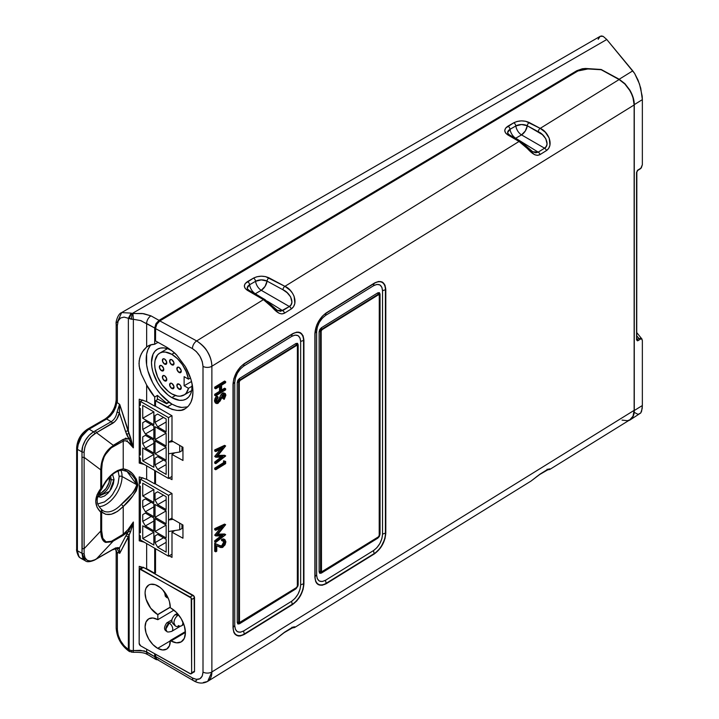 <?xml version="1.0" encoding="UTF-8"?>
<svg xmlns="http://www.w3.org/2000/svg" width="719" height="719" viewBox="0 0 719 719"><rect width="100%" height="100%" fill="white"/><g stroke="black" fill="none" stroke-linecap="round" stroke-linejoin="round"><path stroke-width="1.08" d="M99.15 506.625A22.801 13.167 120 0 0 122.059 476.499A2.067 1.195 0 0 0 119.156 476.517L118.123 470.882M98.737 493.692A11.459 6.615 120 0 0 109.665 478.611L111.077 479.456A2.067 1.195 0 0 0 114.033 479.474L113.359 483.914L111.238 488.875L108.003 493.198L104.498 496.002L100.984 497.251L97.703 496.64L109.612 491.329L114.033 479.474A2.067 1.195 180 0 1 111.077 479.456A11.423 6.597 -60 0 1 99.662 494.546M196.691 680.417A6.21 3.478 -59.8 0 1 193.645 680.758A6.21 3.478 -59.8 0 1 192.44 677.963L196.305 679.365L199.891 678.763L202.255 676.049L203.001 672.076L203.001 366.384L202.255 361.567L199.891 356.193L196.305 351.555L192.44 348.607C198.804 352.84 202.318 358.763 203.001 366.384A6.21 3.586 0 0 0 211.871 366.259C211.485 356.013 206.425 347.565 196.691 340.932A6.21 3.604 118.5 0 0 192.44 348.607L155.529 328.583L192.44 348.607A6.21 3.604 -61.5 0 1 196.691 340.932L159.843 320.935L577.905 70.992L159.843 320.935L156.787 324.242L155.529 328.583L155.529 340.923L155.61 327.549L156.787 324.242L158.998 321.537L159.843 320.935L196.691 340.932L263.406 299.652L247.39 290.332L245.152 288.409L244.316 285.955L245.251 283.493L253.519 278.109A2.894 1.672 60 0 1 255.578 281.3A2.894 1.672 -120 0 0 253.519 278.1L256.899 276.761L261.231 276.186L265.572 276.617L284.913 286.342L519.055 141.463L507.803 134.911L505.574 132.988L504.738 130.534L505.673 128.072L513.779 122.778A2.894 1.672 60 0 1 515.838 125.951A2.894 1.672 -120 0 0 513.779 122.778L517.159 121.439L521.473 120.864L525.814 121.295L540.212 128.368L619.113 79.548L601.174 69.734L587.953 68.952L582.516 69.285L577.905 70.992L587.953 68.952L601.174 69.482L619.185 79.252L624.937 83.692L629.835 90.091C632.81 95.312 634.293 100.166 634.275 104.641L634.275 410.531C634.293 415.025 632.81 418.206 629.835 420.094L628.523 420.66L631.722 418.575L633.115 416.418L634.275 410.531L642.355 405.525L642.175 408.626L640.737 412.994L638.077 414.378L634.625 412.562M171.823 350.62L167.851 348.778L164.04 347.915L160.517 348.05L157.434 349.191L154.909 351.294L153.03 354.269L151.475 362.367L151.871 367.175L153.03 372.253L157.434 382.418L160.517 387.119L167.851 394.857L171.823 397.607L179.606 400.312L183.129 400.168L186.212 399.027L188.738 396.933L190.616 393.949L191.775 390.21L192.108 384.054A28.769 16.609 60 0 1 186.212 399.027A28.769 16.609 60 0 1 171.823 397.607L175.427 395.522L171.823 397.607A28.769 16.609 60 0 1 153.03 372.253A28.769 16.609 60 0 1 157.434 349.191A28.769 16.609 60 0 1 171.571 350.477M97.874 503.911L104.498 501.916L109.89 497.611L112.515 494.519L116.766 487.158L118.123 483.348L119.156 476.517A2.067 1.195 180 0 1 122.059 476.499L136.799 484.723L136.322 487.491L133.222 492.47L121.214 504.45A23.026 13.293 -60 0 1 103.114 510.769L101.712 509.627A2.067 1.663 137 0 1 101.667 511.883L101.667 530.739L102.772 538.261L106.044 541.829L111.445 541.272L123.228 534.262L123.228 506.5L132.772 495.939L136.358 490.718L137.868 485.037L136.349 479.115L132.763 473.992L128.135 470.298L123.228 468.869L123.228 441.115L125.501 440.738L127.946 441.915L133.357 447.847L133.357 319.29L140.538 320.557L154.702 327.999L155.96 323.658L159.016 320.35L576.827 70.705L582.3 68.772L585.491 68.467L601.174 69.482L582.3 68.772L576.827 70.705L576.827 71.639L576.827 70.705L159.016 320.35L150.963 315.857L159.016 320.35L155.96 323.658L154.702 327.999L146.649 323.514A6.21 3.649 -60.9 0 1 150.963 315.857A6.21 3.649 119.1 0 0 146.649 323.514L146.649 346.971L143.791 349.892L141.31 353.811L139.612 358.422L138.992 363.49L139.603 368.712L141.301 374.042L146.649 385.024L146.649 401.57L139.225 399.189L139.225 407.889L140.394 408.563L140.394 455.046L139.225 454.363L139.225 457.41L140.394 458.084L140.394 462.227L168.498 478.45L171.994 476.436L168.498 478.45L168.498 453.779L168.498 478.45L140.394 462.227L140.394 458.084L139.225 457.41L139.225 463.072L144.276 464.465M110.474 476.275A11.423 6.597 -60 0 1 111.077 479.456A11.423 6.597 -60 0 1 106.754 490.214A11.423 6.597 -60 0 1 98.413 494.447M188.486 379.165L190.508 377.996L188.486 379.165L184.118 376.648L184.118 385.77L188.486 388.296L186.266 393.077L184.531 394.704L180.056 396.205L177.44 396.034L171.823 393.886A24.221 13.985 60 0 1 156.005 372.541A24.221 13.985 60 0 1 159.717 353.137A24.221 13.985 60 0 1 171.823 354.332A24.221 13.985 60 0 1 188.486 379.165L184.118 376.648L184.118 385.77L191.533 381.492L184.118 385.77L188.486 388.296A24.221 13.985 60 0 1 183.929 395.082A24.221 13.985 60 0 1 171.823 393.886L168.48 391.576L162.305 385.06L157.587 376.873L155.025 368.272L154.702 364.227L155.025 360.552L157.587 354.907L159.717 353.137L162.305 352.175L165.271 352.058L171.823 354.332L174.384 352.858L171.823 354.332L177.44 358.682L182.446 364.731L186.266 371.822L188.486 379.165M179.067 389.195A3.101 1.789 60 0 1 177.036 386.463A3.101 1.789 60 0 1 177.512 383.973A3.101 1.789 60 0 1 179.067 384.126A3.101 1.789 60 0 1 181.098 386.858A3.101 1.789 60 0 1 180.622 389.347A3.101 1.789 60 0 1 179.067 389.195L181.26 387.927L179.067 389.195L180.622 389.347L181.098 386.858L179.912 384.8L177.512 383.973L177.036 386.463L179.067 389.195M171.823 364.812A3.101 1.789 60 0 1 169.792 362.079A3.101 1.789 60 0 1 170.268 359.59A3.101 1.789 60 0 1 171.823 359.743A3.101 1.789 60 0 1 173.854 362.484A3.101 1.789 60 0 1 173.378 364.964A3.101 1.789 60 0 1 171.823 364.812L174.016 363.544L171.823 364.812L173.854 364.425L173.854 362.484L171.823 359.743L170.268 359.59L169.792 362.079L171.823 364.812M161.577 370.734A3.101 1.789 60 0 1 159.546 367.993A3.101 1.789 60 0 1 160.022 365.504A3.101 1.789 60 0 1 161.577 365.656A3.101 1.789 60 0 1 163.608 368.398A3.101 1.789 60 0 1 163.132 370.887A3.101 1.789 60 0 1 161.577 370.734L163.77 369.467L161.577 370.734L163.132 370.887L163.608 368.398L161.577 365.656L160.022 365.504L159.546 367.993L161.577 370.734M164.579 380.827A3.101 1.789 60 0 1 162.548 378.095A3.101 1.789 60 0 1 163.024 375.606A3.101 1.789 60 0 1 164.579 375.758A3.101 1.789 60 0 1 166.61 378.491A3.101 1.789 60 0 1 166.134 380.98A3.101 1.789 60 0 1 164.579 380.827L166.772 379.56L164.579 380.827L166.134 380.98L166.61 378.491L164.579 375.758L163.024 375.606L162.548 378.095L164.579 380.827M164.579 364.102A3.101 1.789 60 0 1 162.548 361.36A3.101 1.789 60 0 1 163.024 358.871A3.101 1.789 60 0 1 164.579 359.024A3.101 1.789 60 0 1 166.61 361.765A3.101 1.789 60 0 1 166.134 364.254A3.101 1.789 60 0 1 164.579 364.102L166.772 362.825L164.579 364.102L166.134 364.254L166.61 361.765L164.579 359.024L163.024 358.871L162.548 361.36L164.579 364.102M179.067 372.46A3.101 1.789 60 0 1 177.036 369.728A3.101 1.789 60 0 1 177.512 367.238A3.101 1.789 60 0 1 179.067 367.391A3.101 1.789 60 0 1 181.098 370.132A3.101 1.789 60 0 1 180.622 372.613A3.101 1.789 60 0 1 179.067 372.46L181.26 371.193L179.067 372.46L181.098 372.074L181.098 370.132L179.067 367.391L177.512 367.238L177.036 369.728L179.067 372.46M171.823 388.476A3.101 1.789 60 0 1 169.792 385.743A3.101 1.789 60 0 1 170.268 383.254A3.101 1.789 60 0 1 171.823 383.407A3.101 1.789 60 0 1 173.854 386.139A3.101 1.789 60 0 1 173.378 388.628A3.101 1.789 60 0 1 171.823 388.476L174.016 387.208L171.823 388.476L173.378 388.628L173.854 386.139L171.823 383.407L170.268 383.254L169.792 385.743L171.823 388.476M177.332 613.388L174.978 614.781A6.417 3.757 59.3 0 1 178.249 615.06A6.417 3.658 119.4 0 0 173.917 622.87C174.169 619.616 175.607 617.019 178.249 615.06L174.906 614.826C168.983 621.333 173.045 623.697 175.256 625.809L173.917 622.87A6.417 3.658 119.4 0 0 175.256 625.809C176.29 626.824 178.357 626.842 181.449 625.863A6.417 3.757 -120.7 0 0 182.725 621.62A6.417 3.757 59.3 0 1 181.521 625.827A6.417 3.757 59.3 0 1 178.249 625.539M178.249 615.06L178.249 615.06A6.417 3.757 59.3 0 1 179.247 615.743A6.417 3.757 -120.7 0 0 178.249 615.06M164.534 591.962L165.298 596.231L166.844 597.606L165.828 595.35L165.99 594.038A4.889 2.786 119.4 0 0 165.828 595.35A4.889 2.786 119.4 0 0 166.844 597.606L168.174 598.118M172.048 631.12A4.907 2.867 -120.7 0 0 172.389 627.112A4.907 2.867 -120.7 0 0 169.244 623.121A4.889 2.786 119.4 0 0 165.828 629.152A4.889 2.786 119.4 0 0 166.844 631.399L165.828 629.152L169.244 623.121L166.736 622.906A4.907 2.867 59.3 0 1 169.244 623.121L172.093 621.432L169.244 623.121A4.907 2.867 59.3 0 1 172.479 627.408A4.907 2.867 59.3 0 1 171.742 631.354L180.065 626.411M157.686 619.607A17.598 10.291 59.3 0 1 157.838 619.697L173.926 610.152L157.838 619.697L157.838 614.628A17.598 10.291 59.3 0 1 157.686 614.547A17.598 10.291 59.3 0 1 146.056 599.179A17.598 10.291 59.3 0 1 148.716 585.041A17.598 10.291 59.3 0 1 157.686 585.814A17.598 10.291 59.3 0 1 170.277 607.789A20.078 11.747 59.3 0 1 171.032 608.184A20.078 11.747 59.3 0 1 184.298 625.719A20.078 11.747 59.3 0 1 181.269 641.851A20.078 11.747 59.3 0 1 171.032 640.98L185.412 632.45L171.032 640.98A20.078 11.747 59.3 0 1 170.277 640.53L185.385 631.579L170.277 640.53L169.459 645.725L166.763 649.05L162.62 649.967L157.686 648.34A17.598 10.291 59.3 0 1 146.056 632.981A17.598 10.291 59.3 0 1 148.716 618.843A17.598 10.291 59.3 0 1 157.686 619.607A17.598 10.291 59.3 0 1 157.838 619.697L157.838 614.628A17.598 10.291 59.3 0 1 157.686 614.547L150.684 608.184L146.038 599.125L145.085 593.085L145.328 590.425L146.038 588.133L148.77 585.005L150.684 584.295L155.223 584.709L160.202 587.513L162.62 589.733L168.327 598.451L169.459 601.668L170.277 607.789A20.078 11.747 59.3 0 1 171.032 608.184L176.532 612.534L181.197 618.708L184.316 625.782L185.412 632.675L184.316 638.328L181.197 641.896L176.532 642.822L171.032 640.98A20.078 11.747 59.3 0 1 170.277 640.53A17.598 10.291 59.3 0 1 166.655 649.113A17.598 10.291 59.3 0 1 157.686 648.34L152.859 644.539L148.77 639.119L146.038 632.927L145.085 626.887L146.038 621.935L148.77 618.807L152.859 617.989L157.686 619.607M170.286 640.872L157.686 648.34L170.286 640.872M170.286 607.079L157.686 614.547L170.286 607.079M190.158 596.977L139.585 569.026L139.153 643.325L140.636 645.851L190.724 673.892L191.64 672.849L191.209 598.055L140.636 569.124L143.521 567.408L193.043 595.26L190.158 596.977A2.067 1.213 59.3 0 1 191.64 599.502L194.525 597.786L194.525 671.142L191.64 672.849L191.64 599.502L194.525 597.786A2.067 1.213 -120.7 0 0 193.043 595.26L190.158 596.977M139.576 569.035A2.067 1.213 59.3 0 0 139.153 569.978L139.153 643.325A2.067 1.213 59.3 0 0 140.636 645.851L190.158 673.703A2.067 1.213 59.3 0 0 191.209 673.793A2.067 1.213 59.3 0 0 191.64 672.849L194.525 671.142L194.094 672.085A2.067 1.213 -120.7 0 0 194.525 671.142L194.094 596.348L143.521 567.408A2.067 1.213 -120.7 0 0 142.47 567.318L139.576 569.035A2.067 1.213 59.3 0 1 140.636 569.124L143.521 567.408L142.479 567.318M170.286 607.24L157.838 614.628L170.286 607.24M146.649 568.72L146.649 543.582L146.649 568.72L154.702 573.25L155.529 572.216L154.936 572.567L155.529 572.899L155.529 548.705L155.529 572.899L154.936 572.567L154.702 573.25L154.702 548.229L154.702 573.25L146.649 568.72L139.225 566.338L139.225 569.502L139.225 566.338M157.443 659.539L155.852 658.209L155.529 654.227L155.529 656.465L156.787 659.296L193.645 680.758C198.525 683.598 203.207 683.805 207.692 681.36L211.871 671.95A6.21 3.586 180 0 1 203.001 672.076C202.354 678.997 198.839 680.956 192.44 677.963L155.529 656.465L192.44 677.963A6.21 3.478 120.2 0 0 193.645 680.758M158.171 659.566L156.616 659.745L155.025 658.415L154.702 653.76L154.702 656.672L144.294 650.893L133.357 650.569L133.159 652.322L133.105 650.578M171.994 415.762L155.529 406.262L155.529 400.753L158.027 399.252L166.646 403.736L168.947 402.361L172.039 404.15C176.38 406.361 179.66 407.466 181.871 407.448L187.677 406.864L181.871 407.448L177.054 406.406L172.039 404.15L166.961 407.179L172.039 404.15L168.947 401.84L166.646 403.736L158.027 399.252L155.529 400.753L155.529 406.262L171.994 415.762L171.994 440.945L171.994 415.762M169.136 478.081L171.994 479.645L171.994 454.462L182.959 460.466L182.959 447.281L171.994 440.945L182.959 447.281L182.959 460.466L171.994 454.462L174.888 452.79L171.994 454.462L171.994 479.645L169.136 478.081M171.994 493.513L155.529 484.004L155.529 470.963L155.529 484.004L171.994 493.513L171.994 518.696L171.994 493.513M169.136 555.823L171.994 557.387L171.994 532.204L182.959 538.216L182.959 525.032L171.994 518.696L182.959 525.032L182.959 538.216L171.994 532.204L174.888 530.532L171.994 532.204L171.994 557.387L169.136 555.823M185.331 408.635L188.549 405.938L190.948 402.137L192.422 397.391L192.917 391.891L192.422 385.797L190.957 379.416L185.34 366.591L176.928 355.339L172.066 350.863L166.961 347.358L155.529 340.923L166.961 347.358C171.832 350.513 175.148 353.173 176.928 355.339L185.34 366.591C190.454 375.794 192.98 384.225 192.917 391.891C192.926 399.71 190.4 405.291 185.331 408.635C181.871 411.565 175.742 411.079 166.961 407.179L155.529 400.753L172.039 409.408L176.919 410.414L181.395 410.154L185.403 408.59M297.621 585.581A2.067 1.195 180 0 1 298.169 584.799L295.94 588.852L239.472 623.804L237.243 622.519L237.243 382.526L239.472 378.473L295.94 343.511L298.169 344.796A2.067 1.195 0 0 0 297.612 345.605A2.067 1.195 180 0 1 298.169 344.796L298.169 584.799A2.067 1.195 0 0 0 297.612 585.608A0.827 0.476 180 0 1 297.396 585.976A0.827 0.476 0 0 0 297.621 585.643L297.621 345.668A0.827 0.476 180 0 1 297.396 345.983L297.396 585.976L296.552 587.522L240.083 622.474L239.229 621.989L239.229 381.996L240.083 380.45L296.552 345.488L240.083 380.45L239.292 381.573L239.481 622.555L296.552 587.522L297.333 586.398L297.396 345.983L296.552 345.488A0.827 0.494 -121.8 0 0 296.372 344.922L239.903 379.884A1.824 1.016 118.3 0 0 238.663 382.14L238.663 622.142A1.824 1.016 118.3 0 0 239.903 622.861A0.827 0.494 -121.8 0 0 240.083 622.474A0.827 0.494 58.2 0 1 239.912 622.861A2.067 1.24 -121.8 0 0 239.894 622.861A2.067 1.24 58.2 0 1 239.903 622.861L296.381 587.899A0.827 0.494 -121.8 0 0 296.552 587.522A0.827 0.494 58.2 0 1 296.372 587.899A2.067 1.24 -121.8 0 0 295.94 588.852A2.067 1.24 58.2 0 1 296.354 587.908L239.912 622.852M378.428 294.799L321.959 329.76L321.177 330.884L321.492 571.911L378.428 536.823L379.21 535.709L379.273 295.293L378.428 294.799A0.827 0.494 -121.8 0 0 378.257 294.233L321.788 329.194A1.824 1.016 118.3 0 0 320.539 331.45L320.539 571.443A1.824 1.016 118.3 0 0 321.788 572.162L378.257 537.201A0.827 0.494 -121.8 0 0 378.428 536.823A0.827 0.494 58.2 0 1 378.257 537.201L379.497 534.963A0.827 0.476 0 0 0 379.497 534.945L379.497 294.979A0.827 0.476 180 0 1 379.273 295.293L379.273 535.287A0.827 0.476 0 0 0 379.497 534.963A0.827 0.476 180 0 1 379.273 535.287L378.428 536.823L321.959 571.785A0.827 0.494 58.2 0 1 321.788 572.162L321.788 572.162A0.827 0.494 -121.8 0 0 321.959 571.785L321.114 571.299A0.827 0.476 180 0 1 320.539 571.443A0.827 0.476 0 0 0 321.114 571.299L321.114 331.297A0.827 0.476 180 0 1 320.539 331.45A0.827 0.476 0 0 0 321.114 331.297L321.959 329.76A0.827 0.494 -121.8 0 0 321.788 329.194A0.827 0.494 58.2 0 1 321.959 329.76L378.428 294.799L379.273 295.293A0.827 0.476 0 0 0 379.497 294.952A1.824 1.016 118.3 0 0 379.497 294.871A1.824 1.016 118.3 0 0 378.257 294.233A0.827 0.494 58.2 0 1 378.428 294.799M296.381 587.89A1.824 1.016 118.3 0 0 297.621 585.67L297.621 345.659A0.827 0.476 0 0 0 297.621 345.641A1.824 1.016 118.3 0 0 297.612 345.569A1.824 1.016 118.3 0 0 296.372 344.922A0.827 0.494 58.2 0 1 296.552 345.488L297.396 345.983A0.827 0.476 0 0 0 297.621 345.659A1.824 1.016 118.3 0 0 297.612 345.569A1.824 1.016 118.3 0 0 296.372 344.922L239.903 379.884A0.827 0.494 58.2 0 1 240.083 380.45A0.827 0.494 -121.8 0 0 239.903 379.884A1.824 1.016 118.3 0 0 238.663 382.14A0.827 0.476 0 0 0 239.229 381.996A0.827 0.476 180 0 1 238.663 382.14L238.663 622.142A0.827 0.476 0 0 0 239.229 621.989A0.827 0.476 180 0 1 238.663 622.142A1.824 1.016 118.3 0 0 239.885 622.87A2.067 1.24 -121.8 0 0 239.472 623.804A2.067 1.24 58.2 0 1 239.894 622.87L239.912 622.861M379.497 534.891A2.067 1.195 180 0 1 380.054 534.1L377.826 538.154L321.357 573.115L319.119 571.83L319.119 331.827L321.357 327.774L377.826 292.822L380.054 294.107A2.067 1.195 0 0 0 379.497 294.907A2.067 1.195 180 0 1 380.054 294.107L380.054 534.1A2.067 1.195 0 0 0 379.497 534.918A0.827 0.476 180 0 1 379.497 534.963L379.497 294.961A1.824 1.016 118.3 0 0 379.497 294.871A1.824 1.016 118.3 0 0 378.257 294.233L321.788 329.194A1.824 1.016 118.3 0 0 320.539 331.45L320.539 571.443A1.824 1.016 118.3 0 0 321.761 572.18A2.067 1.24 -121.8 0 0 321.357 573.115A2.067 1.24 58.2 0 1 321.77 572.171L321.788 572.162A2.067 1.24 -121.8 0 0 321.779 572.171A2.067 1.24 58.2 0 1 321.788 572.162L378.257 537.201M378.266 537.201A1.824 1.016 118.3 0 0 379.497 534.972M247.354 288.894L247.219 288.004L249.619 284.742A8.277 4.781 -120 0 0 255.308 293.738L255.11 293.846A8.277 4.781 121.7 0 0 255.308 293.738A8.277 4.781 60 0 1 249.619 284.742L255.578 281.3A8.277 4.781 -120 0 0 261.267 290.305L255.308 293.738L261.123 297.342L255.308 293.738L261.267 290.305A8.277 4.781 60 0 1 255.578 281.3L261.294 279.88L267.055 281.111L265.068 286.387L261.267 290.305A8.277 4.611 120 0 0 267.055 281.111L282.944 289.766L287.106 292.696L290.629 296.857L291.914 302.214L291.069 304.748L289.362 306.519L261.267 290.305L289.362 306.519A2.894 1.735 58.2 0 1 291.267 308.972C299.428 303.112 292.759 289.353 284.913 286.342L269.005 277.849C263.792 275.593 258.633 275.674 253.519 278.1L247.561 281.551C243.373 284.49 243.319 287.42 247.39 290.332L263.406 299.652A2.894 1.735 -59.9 0 1 264.898 299.526A2.894 1.735 -59.9 0 1 265.527 300.722L266.542 301.36M507.767 133.455L507.632 132.566L510.032 129.303A8.277 4.781 -120 0 0 515.712 138.237L515.451 138.381A8.277 4.781 121.7 0 0 515.712 138.237A8.277 4.781 60 0 1 510.032 129.303L515.838 125.951A8.277 4.781 -120 0 0 521.518 134.884L515.712 138.237L538.198 152.149L544.562 148.195L521.518 134.884A8.277 4.781 60 0 1 515.838 125.951L521.545 124.531L527.297 125.762L525.301 131.011L521.518 134.884A8.277 4.611 120 0 0 527.297 125.762L542.342 134.606L545.784 138.704L547.06 143.953L546.242 146.451L544.562 148.195L521.518 134.884L515.712 138.237L538.198 152.149L535.763 152.814L532.707 151.727M237.243 622.519A2.067 1.195 180 0 1 238.663 622.142A2.067 1.195 0 0 0 237.243 622.519L237.243 382.526A2.067 1.195 180 0 1 238.663 382.14A2.067 1.195 0 0 0 237.243 382.526L237.899 380.234L239.472 378.473A2.067 1.24 -121.8 0 0 239.903 379.884A2.067 1.24 58.2 0 1 239.472 378.473L295.94 343.511A2.067 1.24 -121.8 0 0 296.372 344.922A2.067 1.24 58.2 0 1 295.94 343.511L297.522 343.314L298.169 344.796L298.017 585.877L295.94 588.852L239.472 623.804L237.899 624.002L237.243 622.519M377.826 538.154A2.067 1.24 58.2 0 1 378.239 537.219A2.067 1.24 -121.8 0 0 377.826 538.154L321.357 573.115L319.775 573.313L319.119 571.83A2.067 1.195 180 0 1 320.539 571.443A2.067 1.195 0 0 0 319.119 571.83L319.119 331.827A2.067 1.195 180 0 1 320.539 331.45A2.067 1.195 0 0 0 319.119 331.827L319.775 329.536L321.357 327.774A2.067 1.24 -121.8 0 0 321.788 329.194A2.067 1.24 58.2 0 1 321.357 327.774L377.826 292.822A2.067 1.24 -121.8 0 0 378.257 294.233A2.067 1.24 58.2 0 1 377.826 292.822L379.398 292.624L380.054 294.107L380.054 534.1L379.398 536.392L377.826 538.154M249.493 291.249A2.894 1.735 -59.8 0 0 248.882 290.215A2.894 1.735 120.2 0 0 247.39 290.332A2.894 1.735 -59.8 0 1 248.882 290.215L264.898 299.526A2.894 1.735 120.1 0 0 263.406 299.652C270.73 302.87 276.905 317.133 284.589 313.125A2.894 1.735 -121.8 0 0 282.675 310.671L267.396 301.225L282.675 310.671L289.362 306.519L280.536 311.345L277.246 310.284L282.675 310.671A2.894 1.735 58.2 0 1 284.589 313.125L291.267 308.972A2.894 1.735 -121.8 0 0 289.362 306.519C295.302 303.238 289.919 292.561 282.944 289.766A2.894 1.672 -61.8 0 1 284.913 286.342A2.894 1.672 118.2 0 0 282.944 289.766L267.055 281.111A2.894 1.663 -62 0 1 269.005 277.849A2.894 1.663 118 0 0 267.055 281.111A8.206 4.656 179.1 0 0 255.578 281.3A2.894 1.672 -120 0 0 253.519 278.109A2.894 1.672 60 0 1 255.578 281.3L249.619 284.742A2.894 1.672 -120 0 0 247.561 281.551A2.894 1.672 60 0 1 249.619 284.742A8.206 4.656 179.1 0 0 247.255 288.508M522.174 143.09L521.167 142.47A2.894 1.735 -59.8 0 0 520.547 141.346A2.894 1.735 120.2 0 0 519.055 141.463A2.894 1.735 -59.8 0 1 520.547 141.346L509.295 134.795A2.894 1.744 120.3 0 0 507.803 134.911L519.055 141.463C526.164 144.582 532.581 158.513 540.086 154.54L546.458 150.595C554.475 144.905 547.851 131.28 540.212 128.368L529.247 122.527C524.043 120.271 518.884 120.361 513.779 122.778L507.974 126.14C503.794 129.078 503.74 131.999 507.803 134.911A2.894 1.744 -59.7 0 1 509.295 134.795A2.894 1.744 -59.7 0 1 509.906 135.801M532.608 151.655L531.853 151.143M182.959 448.126L181.961 448.701L182.959 448.126M182.959 525.868L181.961 526.443L182.959 525.868M507.677 133.096A8.188 4.647 179.1 0 1 510.032 129.303A2.894 1.672 -120 0 0 507.974 126.14A2.894 1.672 60 0 1 510.032 129.303L515.838 125.951A2.894 1.672 -120 0 0 513.779 122.778A2.894 1.672 60 0 1 515.838 125.951A8.188 4.647 179.1 0 1 527.297 125.762A2.894 1.663 -62 0 1 529.247 122.527A2.894 1.663 118 0 0 527.297 125.762L538.252 131.73A2.894 1.663 -61.9 0 1 540.212 128.368A2.894 1.663 118.1 0 0 538.252 131.73C545.092 134.48 550.377 144.959 544.562 148.195A2.894 1.735 58.2 0 1 546.458 150.595A2.894 1.735 -121.8 0 0 544.562 148.195L538.198 152.149A2.894 1.735 58.2 0 1 540.086 154.54A2.894 1.735 -121.8 0 0 538.198 152.149L532.752 151.754L520.547 141.346M234.754 625.746L235.383 629.305L237.378 631.704L240.416 632.217L243.705 630.923L291.707 601.21L295.006 598.415L298.034 594.146L300.03 589.283L300.659 584.942L300.659 341.57L300.03 338.011L298.034 335.611L295.006 335.108L291.707 336.393L243.705 366.115L240.416 368.901L237.378 373.17L235.383 378.041L234.754 382.373L234.754 625.746C235.32 631.875 238.304 633.601 243.705 630.923L291.707 601.21C297.118 597.183 300.102 591.764 300.659 584.942L300.659 341.57A6.21 3.586 180 0 1 303.535 340.563L303.535 583.936A6.21 3.586 0 0 0 300.659 584.942A6.21 3.586 180 0 1 303.535 583.936A16.366 9.113 -61.7 0 1 292.372 604.212A6.21 3.712 58.2 0 1 291.707 601.21A6.21 3.712 -121.8 0 0 292.372 604.212L244.379 633.933A6.21 3.712 58.2 0 1 243.705 630.923A6.21 3.712 -121.8 0 0 244.379 633.933A16.366 9.113 -61.7 0 1 233.217 627.48A6.21 3.586 180 0 1 234.754 625.746A6.21 3.586 0 0 0 233.217 627.48L233.217 384.099A6.21 3.586 180 0 1 234.754 382.373L234.754 625.746M316.639 575.056L317.268 578.615L319.254 581.015L322.292 581.518L325.59 580.233L373.583 550.511L376.882 547.725L379.92 543.456L381.906 538.585L382.535 534.253L382.535 290.88L381.906 287.321L379.92 284.922L376.882 284.409L373.583 285.704L325.59 315.416L322.292 318.211L319.254 322.48L317.268 327.343L316.639 331.675L316.639 575.056C317.196 581.186 320.18 582.911 325.59 580.233L373.583 550.511C378.994 546.494 381.978 541.074 382.535 534.253L382.535 290.88C381.978 284.751 378.994 283.025 373.583 285.704A6.21 3.712 58.2 0 1 374.257 283.412A16.366 9.113 -61.7 0 1 385.42 289.865A6.21 3.586 0 0 0 382.535 290.88A6.21 3.586 180 0 1 385.42 289.865L385.42 533.246A6.21 3.586 0 0 0 382.535 534.253A6.21 3.586 180 0 1 385.42 533.246A16.366 9.113 -61.7 0 1 374.257 553.522A6.21 3.712 58.2 0 1 373.583 550.511A6.21 3.712 -121.8 0 0 374.257 553.522L326.255 583.235A6.21 3.712 58.2 0 1 325.59 580.233A6.21 3.712 -121.8 0 0 326.255 583.235A16.366 9.113 -61.7 0 1 315.093 576.782A6.21 3.586 180 0 1 316.639 575.056A6.21 3.586 0 0 0 315.093 576.782L315.093 333.409A6.21 3.586 180 0 1 316.639 331.675L316.639 575.056M224.876 542.387L224.229 540.85L222.602 541.056L222.602 539.996L224.93 539.654L225.892 541.82L225.056 544.867L222.432 547.483L220.589 547.519L216.77 545.685L216.77 551.194L215.754 551.815L215.754 543.78L221.982 546.539L224.013 545.038L224.876 542.387L224.229 540.841L221.542 540.49L222.602 541.056L222.602 539.996L221.542 539.43L221.542 540.49L221.542 539.43L222.602 539.996L224.939 539.663L225.892 541.82L222.953 547.213L219.412 547.015L216.77 545.685L216.77 551.194L215.754 551.815L214.693 551.248L215.754 551.815L215.754 543.78L214.693 543.205L214.693 551.248L214.693 543.205L219.843 545.838L214.693 543.205L219.843 545.838L222.872 546.197L218.783 545.263L222.872 546.197L224.876 542.387L223.816 541.82L224.876 542.387M215.754 530.289L215.754 529.22L225.64 524.663L217.533 534.72L225.64 534.72L215.754 542.414L215.754 541.344L222.863 535.808L215.754 535.7L222.881 527.009L215.754 530.289L215.754 529.22L214.693 528.645L214.693 529.714L215.754 530.289L214.693 529.714L214.693 528.645L215.754 529.22L225.64 524.663L224.58 524.088L214.693 528.645L224.58 524.088L225.64 524.663L217.533 534.72L225.64 534.568L224.58 534.001L218.019 534.118L224.58 534.001L225.64 534.72L215.754 542.414L214.693 541.847L215.754 542.414L215.754 541.344L214.693 540.778L214.693 541.847L214.693 540.778L215.754 541.344L222.863 535.808L215.754 535.943L214.693 535.134L215.754 535.7L222.881 527.009L215.754 530.289M224.625 461.391L225.64 461.454L225.64 463.638L215.754 469.759L215.754 468.698L224.625 463.207L224.625 461.391L225.64 461.454L223.564 460.816L224.625 461.391L223.564 460.816L223.564 462.641L214.693 468.132L214.693 469.192L215.754 469.759L214.693 469.192L214.693 468.132L215.754 468.698L214.693 468.132L223.564 462.641L224.625 463.207L223.564 462.641L223.564 460.816L225.64 461.454L225.64 463.638L215.754 469.759L215.754 468.698L224.625 463.207L224.625 461.391M215.754 451.568L215.754 450.498L225.64 445.942L217.533 455.999L225.64 456.008L215.754 463.692L215.754 462.623L222.863 457.095L215.754 456.987L222.881 448.288L215.754 451.568L215.754 450.498L214.693 449.923L214.693 450.993L215.754 451.568L214.693 450.993L214.693 449.923L215.754 450.498L225.64 445.942L224.58 445.367L214.693 449.923L224.58 445.367L225.64 445.942L217.533 455.999L225.64 455.846L224.58 455.28L218.019 455.397L224.58 455.28L225.64 456.008L215.754 463.692L214.693 463.126L215.754 463.692L215.754 462.623L214.693 462.056L214.693 463.126L214.693 462.056L215.754 462.623L222.863 457.095L215.754 457.221L214.693 456.412L215.754 456.987L222.881 448.288L215.754 451.568M215.754 387.748L225.64 381.627L225.64 382.688L221.587 385.204L221.587 391.271L225.64 388.754L225.64 389.815L215.754 395.935L215.754 394.875L220.571 391.891L220.571 385.824L215.754 388.808L215.754 387.748L225.64 381.627L224.58 381.061L214.693 387.173L215.754 387.748L214.693 387.173L214.693 388.242L215.754 388.808L214.693 388.242L214.693 387.173L224.58 381.061L225.64 381.627L225.64 382.688L221.587 385.204L221.587 391.271L225.64 388.754L224.58 388.188L221.587 390.04L224.58 388.188L225.64 388.754L225.64 389.815L215.754 395.935L214.693 395.369L215.754 395.935L215.754 394.875L214.693 394.309L214.693 395.369L214.693 394.309L215.754 394.875L220.571 391.891L219.511 391.325L214.693 394.309L219.511 391.325L220.571 391.891L220.571 385.824L215.754 388.808L215.754 387.748M225.173 393.446L222.531 393.095L223.582 393.67L222.531 393.095L221.021 394.686L222.081 395.261L221.021 394.686L219.681 397.463L220.733 398.029L219.681 397.463L218.1 400.573L219.16 401.139L218.1 400.573L217.129 401.597L218.19 402.164L223.582 393.67L225.173 393.446L225.892 395.153L224.22 399.342L223.609 398.757L224.876 395.666L223.627 394.704L218.181 403.233L216.383 403.458L215.502 401.508L214.442 400.941L215.062 398.389L216.608 396.007L217.659 396.573L216.608 396.007L214.442 400.941L215.502 401.508L217.659 396.573L218.163 397.265L216.518 400.887L218.163 397.265L217.659 396.573L215.511 401.211L215.817 402.919L217.129 403.62L220.032 401.157L223.312 394.938L224.148 394.524L224.804 395.082L223.609 398.757L224.22 399.342L225.892 395.153L225.254 393.491L223.384 393.805L218.944 401.454L217.201 402.343L216.518 400.887L217.102 402.298L218.19 402.164L216.68 401.795M140.852 566.626L140.852 568.28L140.852 566.626M191.209 673.793L193.618 672.184M294.637 627.489L291.267 628.038A2.894 1.735 58.2 0 1 290.836 628.523A2.894 1.735 -121.8 0 0 291.267 628.038L284.589 632.172A2.894 1.735 58.2 0 1 284.158 632.657A2.894 1.735 -121.8 0 0 284.589 632.172L280.365 635.443M549.819 469.408L546.458 470.127A2.894 1.735 58.2 0 1 546.045 470.577A2.894 1.735 -121.8 0 0 546.458 470.127L540.086 474.073A2.894 1.735 58.2 0 1 539.681 474.513A2.894 1.735 -121.8 0 0 540.086 474.073L535.952 477.218M244.379 363.823A6.21 3.712 -121.8 0 0 243.705 366.115C238.304 370.132 235.32 375.552 234.754 382.373A6.21 3.586 0 0 0 233.217 384.099A16.366 9.113 -61.7 0 1 244.379 363.823L292.372 334.11A6.21 3.712 -121.8 0 0 291.707 336.393L243.705 366.115A6.21 3.712 58.2 0 1 244.379 363.823A0.827 0.494 -121.8 0 0 244.469 363.517C237.549 368.667 233.729 375.606 233.01 384.332L233.01 627.705C233.729 635.542 237.549 637.753 244.469 634.329L292.462 604.616C299.383 599.466 303.202 592.528 303.921 583.801L303.921 340.429A0.827 0.476 180 0 1 303.535 340.563A6.21 3.586 0 0 0 300.659 341.57C300.102 335.44 297.118 333.715 291.707 336.393A6.21 3.712 58.2 0 1 292.372 334.11A16.366 9.113 -61.7 0 1 303.535 340.563L303.535 583.936A0.827 0.476 0 0 0 303.921 583.801A0.827 0.476 180 0 1 303.535 583.936A16.366 9.113 -61.7 0 1 292.372 604.212A0.827 0.494 58.2 0 1 292.462 604.616A0.827 0.494 -121.8 0 0 292.372 604.212L244.379 633.933A0.827 0.494 58.2 0 1 244.469 634.329A0.827 0.494 -121.8 0 0 244.379 633.933A16.366 9.113 -61.7 0 1 233.217 627.48A0.827 0.476 180 0 1 233.01 627.705A0.827 0.476 0 0 0 233.217 627.48L233.217 384.099A0.827 0.476 180 0 1 233.01 384.332A0.827 0.476 0 0 0 233.217 384.099A16.366 9.113 -61.7 0 1 244.379 363.823L292.372 334.11A0.827 0.494 -121.8 0 0 292.462 333.805L244.469 363.517A0.827 0.494 58.2 0 1 244.379 363.823M326.255 313.133A6.21 3.712 -121.8 0 0 325.59 315.416C320.18 319.434 317.196 324.862 316.639 331.675A6.21 3.586 0 0 0 315.093 333.409A16.366 9.113 -61.7 0 1 326.255 313.133L374.257 283.412A6.21 3.712 -121.8 0 0 373.583 285.704L325.59 315.416A6.21 3.712 58.2 0 1 326.255 313.133A0.827 0.494 -121.8 0 0 326.345 312.828C319.425 317.978 315.605 324.916 314.886 333.634L314.886 577.015C315.614 584.853 319.434 587.064 326.345 583.639L374.338 553.918C381.268 548.768 385.087 541.829 385.797 533.112L385.797 289.73C385.078 281.893 381.259 279.691 374.338 283.106A0.827 0.494 58.2 0 1 374.257 283.412A16.366 9.113 -61.7 0 1 385.42 289.865A0.827 0.476 0 0 0 385.797 289.73A0.827 0.476 180 0 1 385.42 289.865L385.42 533.246A0.827 0.476 0 0 0 385.797 533.112A0.827 0.476 180 0 1 385.42 533.246A16.366 9.113 -61.7 0 1 374.257 553.522A0.827 0.494 58.2 0 1 374.338 553.918A0.827 0.494 -121.8 0 0 374.257 553.522L326.255 583.235A0.827 0.494 58.2 0 1 326.345 583.639A0.827 0.494 -121.8 0 0 326.255 583.235A16.366 9.113 -61.7 0 1 315.093 576.782A0.827 0.476 180 0 1 314.886 577.015A0.827 0.476 0 0 0 315.093 576.782L315.093 333.409A0.827 0.476 180 0 1 314.886 333.634A0.827 0.476 0 0 0 315.093 333.409A16.366 9.113 -61.7 0 1 326.255 313.133L374.257 283.412A0.827 0.494 -121.8 0 0 374.338 283.106L326.345 312.828A0.827 0.494 58.2 0 1 326.255 313.133M223.6 540.724L223.816 541.82L221.812 545.622L223.501 543.411L223.555 540.652M224.939 539.663L223.879 539.088L221.542 539.43L223.366 538.926M221.03 535.844L214.693 540.778L221.03 535.844M220.427 528.132L214.693 535.134L220.427 528.132M221.03 457.122L214.693 462.056L221.03 457.122M220.427 449.411L214.693 456.412L220.427 449.411M219.511 386.48L219.511 391.325L219.511 386.48M224.22 399.342L223.16 398.775L224.22 399.342M223.609 398.757L222.548 398.191L223.609 398.757M224.876 395.666L223.816 395.091L222.548 398.191L223.816 395.091L224.876 395.666M224.427 394.587L223.627 394.704M215.61 403L214.442 400.941L215.323 402.892L216.383 403.458M548.669 148.375L546.458 150.595L540.086 154.54L537.417 155.358L534.621 154.702L519.055 141.463L284.913 286.342L290.143 290.314L292.381 293.055L294.107 296.264L294.853 303.454L293.523 306.698L291.267 308.972L284.589 313.125L281.875 313.942L279.062 313.259L263.406 299.652L196.691 340.932C201.994 344.428 205.571 348.023 207.414 351.726C210.406 356.948 211.889 361.792 211.871 366.259L634.14 104.974C634.158 100.507 632.693 95.654 629.727 90.414L624.847 83.997L619.113 79.548L540.212 128.368L545.353 132.278L549.226 138.129L549.954 145.184L548.669 148.375M203.001 366.384L203.001 672.076A6.21 3.586 0 0 0 211.871 671.95L211.871 366.259A6.21 3.586 180 0 1 203.001 366.384M549.954 468.86L549.235 469.633L549.954 468.86L548.66 469.049L546.458 470.127L540.086 474.073L531.035 481.056L539.69 474.513L548.327 469.516L547.105 469.219M294.844 626.806L294.116 627.696L294.844 626.806L293.514 626.959L291.267 628.038L284.589 632.172L275.251 639.515L284.167 632.657M629.835 420.094L640.737 412.994L641.627 411.151L642.355 405.525L642.355 340.464L642.355 405.525L634.275 410.531L634.275 104.641L642.355 99.635L642.355 164.696L642.355 99.635L640.737 88.149L638.077 80.186L634.625 73.437L639.533 84.096L642.175 96.076L642.355 99.635L634.275 104.641L633.115 97.451L629.835 90.091L624.937 83.692L619.185 79.252L632.756 70.857L634.625 73.437L606.773 39.509L132.215 313.484L131.119 313.125L132.215 313.484L606.773 39.509L603.205 36.381L601.596 35.95L600.185 36.309L603.205 36.381L606.773 39.509L632.756 70.857L619.185 79.252L601.174 69.482L619.113 79.548L624.847 83.997L629.727 90.414L631.597 94.045L632.999 97.784L634.14 104.974L634.14 410.36L632.999 416.238L629.727 419.905C632.693 418.027 634.158 414.845 634.14 410.36L211.871 671.95C211.889 676.435 210.406 679.626 207.414 681.531L203.387 682.484M275.251 639.515L207.656 681.387M622.034 420.112L627.444 420.714L630.006 419.743L549.927 469.354L546.871 470.1M303.535 340.563A0.827 0.476 0 0 0 303.921 340.429C303.202 332.591 299.383 330.381 292.462 333.805A0.827 0.494 58.2 0 1 292.372 334.11A16.366 9.113 -61.7 0 1 303.535 340.563M211.871 671.95L634.14 410.36L634.14 104.974L211.871 366.259L211.871 671.95M314.886 333.634L316.755 324.979L322.13 316.396L326.345 312.828L374.338 283.106L378.562 281.462L382.445 282.109L384.998 285.182L385.797 289.73L385.797 533.112L384.998 538.657L380.612 547.806L374.338 553.918L326.345 583.639L322.13 585.284L318.238 584.637L316.755 583.361L315.695 581.563L314.886 577.015L314.886 333.634M244.469 363.517L292.462 333.805L296.677 332.151L298.736 332.16L300.569 332.807L303.121 335.872L303.921 340.429L303.921 583.801L303.121 589.346L300.569 595.584L296.677 601.039L292.462 604.616L244.469 634.329L240.245 635.982L238.196 635.973L234.879 634.059L233.81 632.262L233.01 627.705L233.01 384.332L233.81 378.787L236.362 372.55L240.245 367.094L244.469 363.517M216.446 401.822L218.1 400.573L221.362 394.201L223.843 392.772M223.87 539.088L224.337 539.466M192.162 386.166L188.486 388.296L192.162 386.166M171.841 415.681L168.498 417.604L168.498 442.284L171.994 440.271L168.498 442.284L168.498 417.604L140.394 401.382L140.394 405.525L139.225 404.851L140.394 405.525L140.394 401.382L142.829 399.98L140.394 401.382L168.498 417.604L171.841 415.681M173.072 441.574L168.498 442.284L168.498 453.779L168.498 442.284L173.072 441.574M145.373 433.997L142.739 429.441L142.739 422.682L145.373 421.154L153.857 426.061L153.857 438.905L145.373 433.997L153.857 429.099L145.373 433.997L153.857 438.905L153.857 426.061L145.373 421.154L142.739 422.682L145.373 421.154L142.739 422.682L142.739 429.441L145.373 433.997M145.373 448.198L142.739 443.632L142.739 436.873L145.373 435.355L153.857 440.253L153.857 453.096L145.373 448.198L153.857 443.299L145.373 448.198L153.857 453.096L153.857 440.253L145.373 435.355L142.739 436.873L145.373 435.355L142.739 436.873L142.739 443.632L145.373 448.198M157.668 426.906L155.034 422.341L155.034 415.582L157.668 414.054L166.152 418.961L166.152 431.804L157.668 426.906L166.152 421.999L157.668 426.906L166.152 431.804L166.152 418.961L157.668 414.054L155.034 415.582L157.668 414.054L155.034 415.582L155.034 422.341L157.668 426.906M157.668 469.498L155.034 464.932L155.034 458.174L157.668 456.646L166.152 461.553L166.152 474.396L157.668 469.498L166.152 464.591L157.668 469.498L166.152 474.396L166.152 461.553L157.668 456.646L155.034 458.174L157.668 456.646L155.034 458.174L155.034 464.932L157.668 469.498M153.857 424.704L142.739 418.287L142.739 405.435L153.857 411.861L153.857 424.704L142.739 418.287L142.739 405.435L153.857 411.861L142.739 418.287L153.857 411.861L153.857 424.704M155.034 439.579L155.034 426.735L166.152 433.153L166.152 446.005L155.034 439.579L155.034 426.735L166.152 433.153L155.034 439.579L166.152 433.153L166.152 446.005L155.034 439.579M155.034 453.779L155.034 440.927L166.152 447.353L166.152 460.196L155.034 453.779L155.034 440.927L166.152 447.353L155.034 453.779L166.152 447.353L166.152 460.196L155.034 453.779M153.857 467.296L142.739 460.87L142.739 448.027L153.857 454.453L153.857 467.296L142.739 460.87L142.739 448.027L153.857 454.453L142.739 460.87L153.857 454.453L153.857 467.296M181.961 450.732L179.696 452.044L168.498 453.779L179.696 452.044L179.696 445.394L179.696 452.044L181.961 450.732L181.961 446.706L181.961 450.732M151.224 424.534L142.739 429.441L151.224 424.534M151.224 438.734L142.739 443.632L151.224 438.734M163.519 417.442L155.034 422.341L163.519 417.442M163.519 460.025L155.034 464.932L163.519 460.025M139.225 399.189L139.225 404.851L140.394 404.168L139.225 404.851L139.225 454.363L140.394 455.046L140.394 408.563L139.225 407.889L139.225 454.363L140.394 453.689L139.225 454.363L139.225 463.072L144.267 464.465M168.498 556.2L171.994 554.178L168.498 556.2L168.498 531.521L168.498 556.2L140.394 539.969L168.498 556.2M146.649 479.312L154.702 483.842L155.529 483.348L154.702 483.842L146.649 479.312L146.649 465.84L146.649 479.312L139.225 476.931L139.225 482.593L140.394 481.919L139.225 482.593L140.394 483.267L140.394 479.124L168.498 495.355L171.841 493.423L168.498 495.355L168.498 520.026L171.994 518.013L168.498 520.026L168.498 495.355L140.394 479.124L140.394 483.267L139.225 482.593L139.225 485.631L140.394 486.314L140.394 532.788L139.225 532.114L139.225 535.152L140.394 535.835L140.394 539.969L140.394 535.835L139.225 535.152L139.225 540.814L144.276 542.207M173.072 519.316L168.498 520.026L168.498 531.521L168.498 520.026L173.072 519.316M145.373 511.748L142.739 507.183L142.739 500.424L145.373 498.905L153.857 503.803L153.857 516.646L145.373 511.748L153.857 506.85L145.373 511.748L153.857 516.646L153.857 503.803L145.373 498.905L142.739 500.424L145.373 498.905L142.739 500.424L142.739 507.183L145.373 511.748M145.373 525.94L142.739 521.383L142.739 514.624L145.373 513.096L153.857 518.004L153.857 530.847L145.373 525.94L153.857 521.041L145.373 525.94L153.857 530.847L153.857 518.004L145.373 513.096L142.739 514.624L145.373 513.096L142.739 514.624L142.739 521.383L145.373 525.94M157.668 504.648L155.034 500.082L155.034 493.324L157.668 491.805L166.152 496.703L166.152 509.546L157.668 504.648L166.152 499.75L157.668 504.648L166.152 509.546L166.152 496.703L157.668 491.805L155.034 493.324L157.668 491.805L155.034 493.324L155.034 500.082L157.668 504.648M157.668 547.24L155.034 542.674L155.034 535.916L157.668 534.397L166.152 539.295L166.152 552.138L157.668 547.24L166.152 542.342L157.668 547.24L166.152 552.138L166.152 539.295L157.668 534.397L155.034 535.916L157.668 534.397L155.034 535.916L155.034 542.674L157.668 547.24M153.857 502.455L142.739 496.029L142.739 483.186L153.857 489.603L153.857 502.455L142.739 496.029L142.739 483.186L153.857 489.603L142.739 496.029L153.857 489.603L153.857 502.455M155.034 517.321L155.034 504.477L166.152 510.903L166.152 523.747L155.034 517.321L155.034 504.477L166.152 510.903L155.034 517.321L166.152 510.903L166.152 523.747L155.034 517.321M155.034 531.521L155.034 518.678L166.152 525.095L166.152 537.947L155.034 531.521L155.034 518.678L166.152 525.095L155.034 531.521L166.152 525.095L166.152 537.947L155.034 531.521M153.857 545.038L142.739 538.621L142.739 525.778L153.857 532.195L153.857 545.038L142.739 538.621L142.739 525.778L153.857 532.195L142.739 538.621L153.857 532.195L153.857 545.038M181.961 528.483L179.696 529.786L168.498 531.521L179.696 529.786L179.696 523.144L179.696 529.786L181.961 528.483L181.961 524.448L181.961 528.483M151.224 502.284L142.739 507.183L151.224 502.284M151.224 516.476L142.739 521.383L151.224 516.476M163.519 495.184L155.034 500.082L163.519 495.184M163.519 537.776L155.034 542.674L163.519 537.776M139.225 476.931L139.225 532.114L140.394 532.788L140.394 486.314L139.225 485.631L139.225 532.114L140.394 531.44L139.225 532.114L139.225 540.814L144.267 542.207M140.394 479.124L142.829 477.722L140.394 479.124M78.533 442.005L80.429 437.619L83.278 433.791M109.243 416.849L113.512 411.097L116.361 404.518M98.467 493.728L101.568 492.65L106.07 488.471L109.054 482.548L109.513 476.877M111.077 479.456L109.665 478.611A11.459 6.615 120 0 0 109.567 477.191M593.795 39.994L593.337 40.264A0.827 0.476 -120 0 0 593.328 40.273L600.185 36.309L598.172 39.293L599.026 37.433M116.163 323.748A4.143 2.391 0 0 0 117.377 325.437L118.204 320.935L120.558 318.005L124.117 317.097L128.368 318.292L131.119 313.125L121.646 312.585C117.844 313.664 115.471 322.831 116.163 323.748L116.163 399.8C115.408 407.916 111.706 414.324 105.055 419.033L87.493 429.171C80.825 433.674 77.212 439.938 76.645 447.973L76.645 549.379A4.143 2.391 0 0 0 77.4 550.754L77.4 449.348A4.143 2.391 180 0 1 76.645 447.973A4.143 2.391 0 0 0 77.4 449.348L78.344 443.713L80.807 437.862L84.653 432.784L89.066 429.144A4.143 2.391 -120 0 0 87.511 429.162A4.143 2.391 60 0 1 89.066 429.144L106.628 418.997A4.143 2.391 -120 0 0 105.055 419.033A4.143 2.391 60 0 1 106.628 418.997L110.313 416.013L113.566 411.888L117.377 401.49A4.143 2.391 180 0 1 116.163 399.8A4.143 2.391 0 0 0 117.377 401.49L117.377 325.437A4.143 2.391 180 0 1 116.163 323.748A4.143 2.391 180 0 1 117.377 322.058L121.664 312.576L128.683 308.541M191.02 272.708L125.106 310.59M455.738 119.875L229.406 250.527M82.631 558.987L80.07 557.791L78.838 556.353L77.4 550.754A4.143 2.391 180 0 1 76.645 549.397M80.07 557.791L81.687 558.717M117.377 553.603L115.355 547.914L117.377 553.603A4.143 2.391 180 0 1 116.163 551.913A4.143 2.391 0 0 0 117.377 553.603L117.377 629.655L117.377 553.603M84.096 559.84L82.748 557.863L81.993 553.315L81.993 451.909L77.4 449.348L81.993 451.909L82.739 446.202L85.282 440.432L89.057 435.381L93.569 431.831L89.066 429.144L93.569 431.831L111.157 421.702L106.628 418.997L87.925 429.872L81.66 436.496L77.949 445.187L77.4 449.348L77.4 550.754L81.993 553.315A2.067 1.285 4.2 0 0 84.123 553.702L84.923 557.782L87.323 560.371L90.765 561.063L94.827 559.768A2.067 1.141 61.9 0 1 94.513 560.119A2.067 1.141 -118.1 0 0 94.827 559.768L96.454 558.897A2.067 1.195 60 0 1 96.157 559.202A2.067 1.195 -120 0 0 96.454 558.897L112.461 549.649A2.067 1.195 60 0 1 112.164 549.963A2.067 1.195 -120 0 0 112.461 549.649L116.793 547.788L119.399 548.076L126.607 534.496A2.067 1.501 -149.7 0 1 129.141 535.008L129.141 649.895L128.368 649.5L129.141 649.895L129.141 535.008L119.785 553.279L119.507 552.489L119.399 548.076L125.582 536.347A2.067 1.591 -152.2 0 1 128.368 536.976L128.368 649.5A4.143 2.238 122.9 0 0 129.052 651.288A4.143 2.238 -57.1 0 1 128.368 649.5C121.646 644.449 117.979 637.834 117.377 629.655A4.143 2.391 180 0 1 116.163 627.966A4.143 2.391 0 0 0 117.377 629.655L118.204 635.12L120.558 640.764L124.117 645.779L128.368 649.5L128.368 536.976L119.785 553.279L116.873 552.237L119.785 553.279L119.399 548.076A2.067 1.986 131.7 0 1 117.008 548.372L119.543 553.288L117.008 548.372A2.067 1.986 -48.3 0 0 119.399 548.076C118.24 547.168 115.921 547.689 112.461 549.649L94.827 559.768C88.356 562.528 84.788 560.505 84.123 553.702L84.123 452.053C84.779 444.279 88.347 438.141 94.827 433.638L112.461 423.437C115.921 421.325 118.24 417.757 119.399 412.733L119.785 404.599L128.368 430.816L128.368 318.292L124.117 317.097L120.558 318.005L118.204 320.935L117.377 325.437L117.377 401.49L116.873 402.272L119.785 404.599L133.357 447.847L133.357 319.29L128.368 318.292L131.298 319.209L132.215 313.484L142.227 313.484L150.963 315.857L143.728 313.664L132.907 313.502L133.357 319.29L132.907 313.502L132.215 313.493L131.298 319.209L133.357 319.29M114.033 479.474L112.55 474.432L114.033 479.474M638.867 338.379L641.33 338.568L642.355 340.464L641.33 338.568L637.447 340.851L636.558 339.835L636.558 172.515L637.447 170.385L641.33 167.869L642.355 164.696L640.737 168.534M639.559 169.19L637.969 169.945L636.558 172.515A1.034 0.593 0 0 0 636.836 172.102L636.836 172.102A1.034 0.593 180 0 1 636.558 172.515L636.558 339.835L637.969 340.653L641.33 338.568L642.085 339.242M636.836 335.899L638.84 338.388L637.214 339.395L636.54 339.009L637.214 339.395A1.034 0.62 58.2 0 1 637.969 340.653A1.034 0.62 -121.8 0 0 637.214 339.395L638.84 338.388L636.836 335.899M125.007 310.644L128.863 308.424M230.961 249.637L190.598 272.905M231.428 249.367L230.529 249.987M495.679 96.804L455.316 120.073M496.146 96.535L495.256 97.155M593.328 40.273A0.827 0.476 -120 0 0 593.319 40.273L573.151 51.921A0.827 0.476 -120 0 0 573.142 51.93L573.142 51.93M494.124 97.694L573.151 51.921A0.827 0.476 60 0 1 573.16 51.912M593.337 40.264L593.849 40.057L593.337 40.264M128.368 318.292L128.368 430.816A2.067 0.575 -18.1 0 0 125.582 431.607L119.399 412.733L117.008 412.203C116.145 416.687 114.195 419.86 111.157 421.702L106.628 418.997L110.313 416.013L113.566 411.888L115.804 407.062L116.873 402.272L119.543 404.303L116.963 412.445M117.008 548.372L112.173 549.963L94.513 560.119C89.956 562.006 86.918 562.231 85.381 560.82L85.094 560.649M111.157 421.702A2.067 1.195 60 0 1 112.461 423.437A2.067 1.195 -120 0 0 111.157 421.702L93.569 431.831C90.235 433.908 87.475 436.775 85.282 440.432C82.793 444.872 81.696 448.701 81.993 451.909L82.182 548.354L81.993 553.315L77.4 550.754L77.958 554.412L79.414 557.135M157.542 659.736L155.96 659.503L147.853 654.658A6.21 3.523 -59.1 0 1 146.649 651.863A6.21 3.523 120.9 0 0 147.853 654.658C146.236 654.38 146.155 652.043 133.15 652.322L129.052 651.288C121.107 645.419 116.811 637.645 116.163 627.966L116.163 551.913L115.534 548.426M155.96 659.503L154.702 656.672L146.649 651.863L140.538 650.344L133.357 650.569L133.357 522.012L127.946 529.642L123.228 534.262L123.228 506.5C130.84 499.957 135.72 492.803 137.868 485.046C135.711 475.385 130.831 469.992 123.228 468.869L123.228 441.115C126.149 439.893 129.528 442.14 133.357 447.847L125.582 431.607A2.067 0.575 161.9 0 1 128.368 430.816L129.141 433.539A2.067 0.656 -21.5 0 0 126.607 434.456L119.399 412.733L119.543 404.303L117.008 412.203L119.399 412.733L116.793 419.177L114.779 421.667L96.454 432.676A2.067 1.195 -120 0 0 95.151 430.951A2.067 1.195 60 0 1 96.454 432.676L113.278 445.322L122.958 439.525L125.546 438.608L128.557 438.761L122.958 439.525A4.143 2.391 60 0 1 123.228 441.115L111.445 447.712L107.257 451.721L104.165 456.808L102.287 462.82L101.667 469.534L101.667 488.39L105.765 481.2L111.355 474.828L117.539 470.541L123.228 468.869A2.067 1.573 85.5 0 1 121.951 470.091A2.067 1.573 85.5 0 1 121.214 469.929M641.33 338.568L638.84 338.388M640.234 168.884L637.753 170.421A1.034 0.62 -121.8 0 0 637.969 169.945A1.034 0.62 58.2 0 1 637.753 170.421L636.836 172.102L636.737 339.476M157.407 341.983L157.407 342.657L154.702 344.257L154.702 327.999L154.702 344.257L157.407 342.657L157.407 341.983M93.569 431.831A2.067 1.15 62 0 1 94.827 433.638A2.067 1.15 -118 0 0 93.569 431.831M81.993 451.909A2.067 1.096 -3.9 0 0 84.123 452.053A2.067 1.096 176.1 0 1 81.993 451.909M82.182 457.077A2.067 1.195 0 0 0 84.15 457.374A2.067 1.195 180 0 1 82.182 457.077M82.182 548.354A2.067 1.195 0 0 0 84.15 548.642A2.067 1.195 180 0 1 82.182 548.354M132.008 650.551L133.357 650.569L133.357 522.012L132.233 527.045L128.368 536.976A2.067 1.591 27.8 0 0 125.582 536.347L128.557 531.395L122.958 535.529L113.278 541.048L96.454 558.897L113.278 541.048L111.247 541.901L105.648 542.405L102.125 538.729L100.741 531.044L84.15 548.642L100.741 531.044L100.741 512.189L97.074 507.308L95.735 501.224L97.074 494.717L100.741 488.695L100.741 469.84L84.15 457.374L100.741 469.84L103.644 456.655L113.278 445.322L96.454 432.676L90.756 436.963L87.323 441.592L84.923 446.832L84.123 452.053L84.123 553.702A2.067 1.285 -175.8 0 1 81.993 553.315L85.345 560.793M131.298 650.479L129.141 649.895L131.298 650.479L131.622 652.241M146.649 649.23L146.649 651.863L146.649 649.23M140.439 320.521L141.931 321.114M145.939 323.119L146.649 323.514L146.649 346.971L150.352 344.958L154.702 344.257A36.229 20.914 60 0 0 148.15 345.947A36.229 20.914 60 0 0 146.649 346.971L142.479 351.744L140.34 356.049L139.144 360.929L139.144 366.088L141.301 374.042L146.649 385.024L146.649 401.57L154.702 406.1L154.702 397.041L146.649 385.024A36.229 20.914 60 0 0 154.702 397.041L157.407 395.387L166.646 403.224L157.407 395.387L157.407 399.62L157.407 395.387L154.702 397.041L154.702 406.1L146.64 401.57M158.593 342.657L157.407 342.657M126.607 441.205L127.254 440.576M126.104 438.698L125.492 438.141M126.939 471.34L136.799 484.723L122.059 476.499A22.801 13.167 -60 0 1 103.401 505.664M129.141 649.895L129.842 651.72M140.538 540.059L139.225 540.814L140.538 540.059M154.702 483.842L154.702 470.487L154.702 483.842M140.538 462.308L139.225 463.072L140.538 462.308M121.951 470.091A2.067 1.573 -94.5 0 0 123.228 468.869C114.609 470.388 107.419 476.895 101.667 488.39L101.667 469.534A2.067 1.195 180 0 1 100.741 469.84A2.067 1.195 0 0 0 101.667 469.534C101.747 459.845 105.01 452.575 111.445 447.712A2.067 1.016 -126.4 0 0 111.247 447.038A2.067 1.016 53.6 0 1 111.445 447.712L113.278 445.322L111.445 447.712L123.228 441.115A4.143 2.391 -120 0 0 122.958 439.525L111.247 447.038C104.632 452.224 101.127 459.827 100.741 469.84L100.741 488.695A2.067 1.195 0 0 0 101.667 488.39L102.089 488.39C107.688 477.425 114.303 471.322 121.924 470.091L127.317 471.538L132.17 475.313L135.028 479.025L136.799 484.723C134.408 491.634 129.213 498.213 121.214 504.45A2.067 0.62 42.9 0 1 123.228 506.5L117.539 511.398L111.355 514.247L105.765 514.337L101.667 511.883A2.067 1.195 180 0 1 100.741 512.189L100.741 531.044A2.067 1.195 0 0 0 101.667 530.739L101.667 511.883C107.428 516.736 114.609 514.939 123.228 506.5A2.067 0.62 -137.1 0 0 121.214 504.45A23.026 13.293 -60 0 1 103.212 510.832A23.026 13.293 -60 0 1 101.882 509.843L101.424 509.394L101.801 510.589L100.741 512.189L101.649 509.555M128.557 531.395L133.357 522.012C129.519 528.132 126.149 532.213 123.228 534.262A4.143 2.391 60 0 1 122.958 535.529L128.557 531.395L130.606 531.754L129.141 535.008A2.067 1.501 30.3 0 0 126.607 534.496L133.357 522.012L130.606 531.754L128.557 531.395M128.557 438.761L130.606 437.691L133.357 447.847L126.607 434.456A2.067 0.656 158.5 0 1 129.141 433.539L130.606 437.691L128.557 438.761M101.801 488.857L100.741 488.695C94.135 497.548 94.135 505.385 100.741 512.189A2.067 1.195 0 0 0 101.667 511.883L102.089 510.472L101.586 509.501C95.834 503.731 95.474 498.357 101.801 488.857L102.089 488.39M106.044 541.829C103.141 540.76 101.676 537.066 101.667 530.739A2.067 1.195 180 0 1 100.741 531.044C100.957 537.524 102.592 541.317 105.648 542.405A2.067 1.681 -70.4 0 0 106.044 541.829A2.067 1.681 109.6 0 1 105.648 542.405L111.247 541.901A2.067 1.348 -112.7 0 0 111.445 541.272L106.044 541.829M113.278 541.048L111.445 541.272A2.067 1.348 67.3 0 1 111.247 541.901L122.958 535.529A4.143 2.391 -120 0 0 123.228 534.262L111.445 541.272L113.278 541.048M122.059 476.499A22.801 13.167 120 0 0 120.891 470.226M124.603 470.37L126.149 470.963M155.529 405.606L154.702 406.1L155.529 405.606M102.008 488.435L101.667 488.39A2.067 1.195 180 0 1 100.741 488.695L101.658 488.947M131.442 313.268L129.141 318.652M151.143 344.716A36.229 20.914 -120 0 0 168.947 401.84L160.058 393.59L156.131 388.431L152.716 382.787L147.889 370.842L146.631 364.928L146.631 354.206L147.889 349.749L149.947 346.1M166.646 403.224L168.947 401.84L166.646 403.224M159.717 353.137L167.482 348.652M171.994 619.796L166.736 622.906C163.788 627.184 163.824 630.015 166.844 631.408C167.06 632.19 168.686 632.172 171.742 631.354M183.875 624.434L181.521 625.827M297.621 585.652L296.381 587.899M248.882 290.215L247.264 288.535M509.295 134.795L507.686 133.123M264.898 299.526L277.309 310.32M291.968 627.202L293.091 627.489L284.167 632.648M291.339 628.226L294.763 627.426L531.035 481.056M183.965 395.064L191.694 390.597M126.526 438.671L126.113 438.186M76.645 549.379C76.079 549.667 77.985 557.009 79.935 557.674M641.914 338.991L636.836 332.69M190.616 272.905L189.358 273.499M455.334 120.073L454.075 120.666M85.39 560.82L80.923 558.366"/></g></svg>
